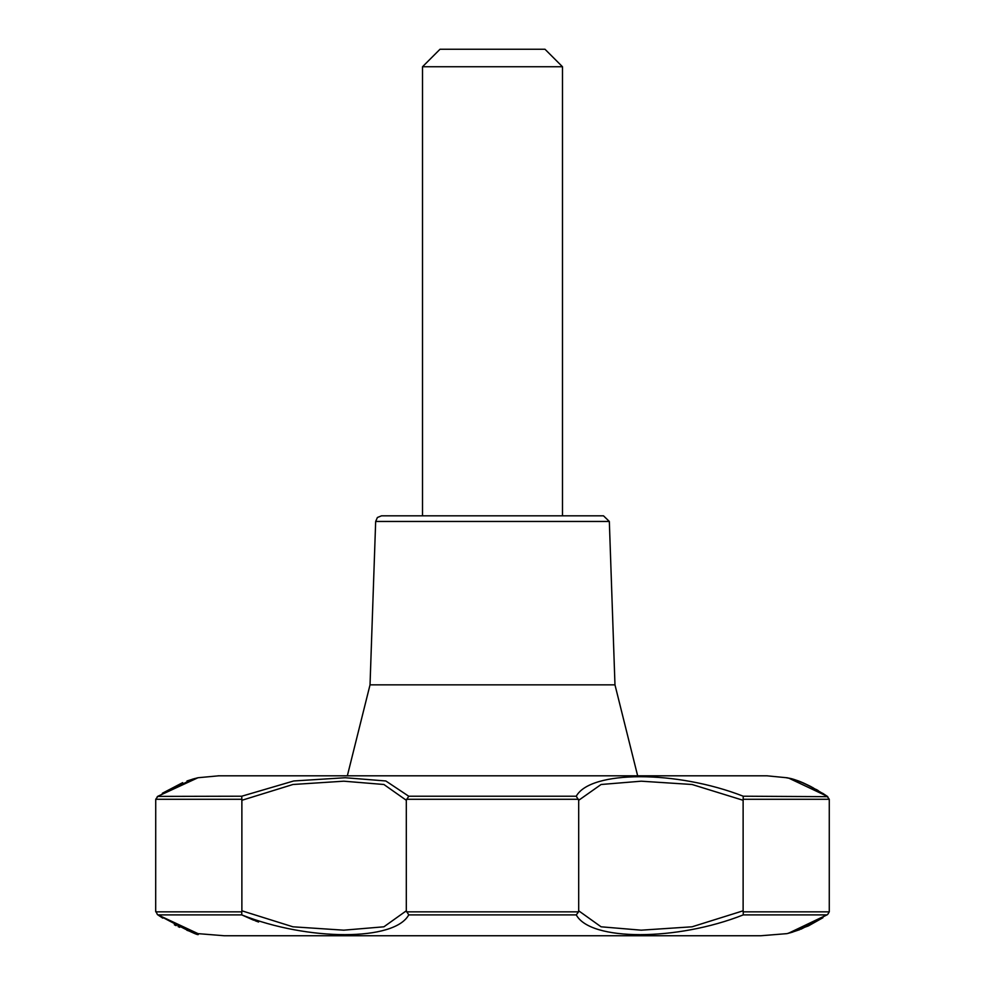 <?xml version="1.0" encoding="UTF-8"?>
<svg xmlns="http://www.w3.org/2000/svg" width="985" height="985" viewBox="0 0 985 985"><rect width="100%" height="100%" fill="white"/><g stroke="black" fill="none" stroke-linecap="round" stroke-linejoin="round"><path stroke-width="1.48" d="M609.333 521.459L603.51 515.832L381.49 515.832L377.403 517.494L375.667 521.459L609.333 521.459L614.972 684.858L370.028 684.858L347.348 775.811M562.484 515.832L422.516 515.832L422.516 66.746L562.484 66.746L562.484 515.832M157.391 914.56L155.692 910.805L155.728 911.839L241.781 911.839L241.879 910.805L292.914 926.799L343.765 930.172L383.916 926.799L406.312 910.805L408.726 914.893C394.566 941.204 308.33 941.266 241.744 914.893L253.699 920.212M255.041 920.716L258.575 922.009M155.692 910.805L155.728 799.278L157.982 796.212L198.01 777.731L218.818 775.811M406.448 911.839L578.552 911.839L578.688 910.805L601.072 926.799L641.21 930.172L692.073 926.799L743.121 910.805L743.219 911.839L829.271 911.839L829.271 799.278L827.018 796.212L788.825 778.175M827.769 796.668L743.244 796.212L743.121 800.288L692.061 784.491L641.235 781.191L601.096 784.491L578.688 800.288L576.274 796.212C590.483 770.245 676.584 770.184 743.244 796.212M787.483 777.842L787.237 777.781C785.057 778.618 793.011 774.776 827.622 796.557L827.363 796.397M789.539 778.359L791.324 778.852M791.792 778.987L792.642 779.233M796.126 780.342L797.899 780.97M804.831 783.74L807.06 784.737M808.845 785.587L810.064 786.178M812.354 787.347L813.019 787.692M816.22 789.441L818.129 790.549M241.756 796.212L293.739 780.97L345.23 777.731L385.812 780.97L408.726 796.212L406.312 800.288L383.904 784.491L343.79 781.191L292.951 784.491L241.879 800.288L241.756 796.212L157.637 796.397M766.589 775.811L218.005 775.811L766.995 775.811L787.36 777.805M743.121 910.805L743.121 800.288M406.312 910.805L406.312 800.288M578.688 910.805L578.688 800.288M241.879 910.805L241.879 800.288M788.308 933.324L827.634 914.536L792.63 932.118L787.003 933.632L760.777 935.75L224.223 935.75L197.997 933.632L157.969 914.893L241.744 914.893L241.781 911.839M743.219 911.839L743.256 914.893C676.757 941.204 590.409 941.266 576.274 914.893L578.552 911.839M193.035 932.303L192.346 932.093M191.25 931.761L186.867 930.259M179.689 927.316L178.1 926.577M176.13 925.641L174.333 924.743M829.271 911.839L827.634 914.536M157.231 796.668L192.395 779.209L198.01 777.731M614.972 684.858L637.652 775.811M562.484 66.746L544.988 49.25L440.012 49.25L422.516 66.746M197.493 933.509L197.751 933.583C201.42 937.326 187.963 930.973 157.366 914.536L157.969 914.893M743.219 799.278L829.271 799.278M576.274 796.212L408.726 796.212M406.448 799.278L578.552 799.278M155.728 799.278L241.781 799.278M743.256 914.893L827.031 914.893M408.726 914.893L576.274 914.893M786.99 777.731L793.257 779.406C800.707 780.994 812.157 786.707 827.622 796.557L822.549 793.196M811.308 786.769L807.909 785.107M801.581 782.349L798.256 781.068M790.278 778.544L789.022 778.212M788.739 778.138L787.434 777.83M822.955 917.688L801.051 929.15M799.795 929.643L790.216 932.82M787.508 933.509L808.389 925.912L822.623 917.897M194.661 778.556L186.978 780.982M182.681 782.644L162.353 793.257M375.667 521.459L370.028 684.858M157.366 914.536L162.759 918.143M196.901 933.374L197.542 933.534"/></g></svg>
